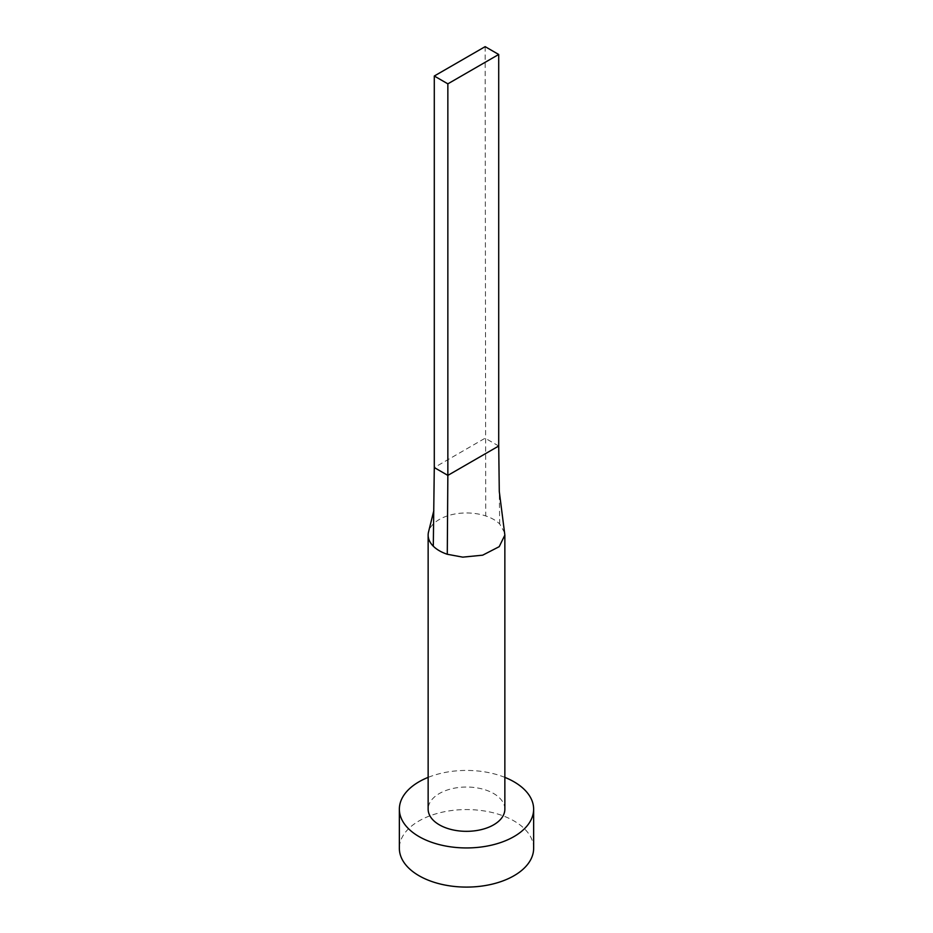 <?xml version="1.0" encoding="UTF-8"?>
<svg xmlns="http://www.w3.org/2000/svg" width="933" height="933" viewBox="0 0 933 933"><rect width="100%" height="100%" fill="white"/><g stroke="black" fill="none" stroke-linecap="round" stroke-linejoin="round"><path stroke-width="0.7" stroke-dasharray="4.67 3.5" d="M504.858 809.179A38.358 22.147 0 0 0 493.627 793.516A38.358 22.147 0 0 0 451.817 788.723A38.358 22.147 0 0 0 428.142 809.179M504.636 532.685L499.703 523.996A38.358 22.147 0 0 0 493.627 519.436A38.358 22.147 0 0 0 485.72 515.937A38.358 22.147 0 0 0 428.714 531.297M533.641 848.33A67.141 38.754 0 0 0 513.966 820.923A67.141 38.754 0 0 0 440.808 812.526A67.141 38.754 0 0 0 399.359 848.33M504.858 777.376A67.141 38.754 0 0 0 428.142 777.376M498.712 446.021L485.148 438.195L434.288 467.561M485.148 46.65L485.72 515.937M499.703 524.008L499.283 491.469M433.74 511.179L433.717 512.625"/><path stroke-width="1.4" d="M428.714 531.297A38.358 22.147 0 0 0 428.632 531.565A38.358 22.147 0 0 0 428.142 535.099A38.358 22.147 0 0 0 433.297 546.202A38.358 22.147 0 0 0 439.373 550.762A38.358 22.147 0 0 0 447.28 554.272L462.768 557.141L482.664 555.182L499.213 546.668L504.858 535.099L499.283 491.469L498.712 446.021L447.852 475.387L447.28 554.272M428.142 535.099L428.142 809.179A38.358 22.147 0 0 0 439.373 824.842A38.358 22.147 0 0 0 481.183 829.647A38.358 22.147 0 0 0 504.858 809.179L504.858 535.099M428.142 777.376A67.141 38.754 0 0 0 399.359 809.179A67.141 38.754 0 0 0 419.034 836.586A67.141 38.754 0 0 0 492.192 844.995A67.141 38.754 0 0 0 533.641 809.179A67.141 38.754 0 0 0 513.966 781.772A67.141 38.754 0 0 0 504.858 777.376M399.359 809.179L399.359 848.33A67.141 38.754 0 0 0 419.034 875.737A67.141 38.754 0 0 0 492.192 884.146A67.141 38.754 0 0 0 533.641 848.33L533.641 809.179M433.297 546.202L434.288 467.561L447.852 475.387L447.852 83.842L498.712 54.476L498.712 446.021M498.712 54.476L485.148 46.65L434.288 76.016L434.288 467.561M434.288 76.016L447.852 83.842M428.632 531.565L433.833 510.608"/></g></svg>
